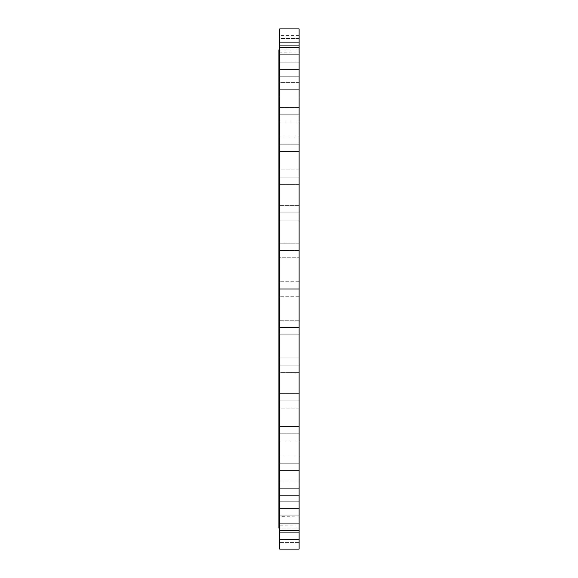 <?xml version="1.0" encoding="UTF-8"?>
<svg xmlns="http://www.w3.org/2000/svg" width="578" height="578" viewBox="0 0 578 578"><rect width="100%" height="100%" fill="white"/><g stroke="black" fill="none" stroke-linecap="round" stroke-linejoin="round"><path stroke-width="0.43" stroke-dasharray="2.89 2.17" d="M299.101 501.249L299.101 515.786L279.709 515.786L279.709 501.249L299.101 501.249L299.101 515.786L299.101 508.517L279.709 508.517L299.101 508.517L299.101 515.786L299.101 501.249L299.101 515.786L299.101 508.517L279.709 508.517L279.709 515.786L279.709 501.249L279.709 515.786L279.709 508.517L299.101 508.517L299.101 501.249L279.709 501.249L279.709 516.392L299.101 516.038L299.101 530.582L279.709 530.582L279.709 516.038L279.709 523.307L299.101 523.307L299.101 530.582L299.101 523.307L279.709 523.307L279.709 530.582L279.709 516.392L279.709 542.641L279.709 528.097L299.101 528.097L299.101 542.641L279.709 542.641L279.709 516.038L279.709 525.156L299.101 525.062L299.101 539.606L279.709 539.606L279.709 525.062L279.709 549.1L279.709 289L299.101 289L299.101 296.268L299.101 289L279.709 289L279.709 296.268L279.709 289L299.101 289L299.101 296.268L299.101 289L279.709 289L279.709 296.268L279.709 250.462L299.101 250.462L299.101 257.73L299.101 250.462L279.709 250.462L279.709 257.73L279.709 212.87L299.101 212.87L299.101 220.139L299.101 212.87L279.709 212.87L279.709 289L278.899 289L278.899 49.903L278.899 289L279.709 289L279.709 28.9L279.709 289L299.101 289L279.709 289L279.709 532.338L299.101 532.338L299.101 539.606L299.101 532.338L279.709 532.338L279.709 539.606L279.709 481.069L279.709 488.316L299.101 488.316L299.101 495.584L299.101 488.316L279.709 488.316L279.709 495.584L279.709 481.048L299.101 481.048L299.101 495.584L279.709 495.584L279.709 481.048L279.709 502.036L279.709 455.977L279.709 463.209L299.101 463.209L299.101 470.478L299.101 463.209L279.709 463.209L279.709 470.478L279.709 455.941L299.101 455.941L299.101 470.478L279.709 470.478L279.709 455.941L279.709 482.435L279.709 426.542L299.101 426.542L299.101 441.079L299.101 433.811L299.101 441.079L279.709 441.079L279.709 433.811L299.101 433.811L279.709 433.811L279.709 441.079L279.709 426.542L279.709 458.065L279.709 393.611L279.709 400.85L299.101 400.85L299.101 408.119L299.101 400.85L279.709 400.85L279.709 408.119L279.709 393.582L299.101 393.582L299.101 408.119L279.709 408.119L279.709 393.582L279.709 429.541L279.709 357.948L279.709 365.13L299.101 365.13L299.101 372.398L299.101 365.13L279.709 365.13L279.709 372.398L279.709 357.861L299.101 357.861L299.101 372.398L279.709 372.398L279.709 357.861L279.709 397.548L279.709 320.291L299.101 320.27L299.101 334.814L299.101 327.538L279.709 327.538L299.101 327.538L299.101 326.122L299.101 334.814L279.709 334.814L279.709 320.27L279.709 362.883L279.709 243.186L299.101 243.186L299.101 257.73L279.709 257.73L279.709 516.392L279.709 501.249L279.709 515.786L299.101 515.786L299.101 501.249L279.709 501.249M299.101 177.15L299.101 184.418L299.101 177.15L279.709 177.15L299.101 177.15L299.101 169.881L299.101 184.418L279.709 184.418L279.709 169.881L299.101 169.881L299.101 184.418L299.101 175.734L299.101 177.15L279.709 177.15L279.709 169.881L279.709 215.117L279.709 144.189L299.101 144.189L299.101 151.458L299.101 144.189L279.709 144.189L279.709 184.418L279.709 177.15L299.101 177.15L299.101 169.881L299.101 175.734L299.101 169.881L279.709 169.881L279.709 215.117L279.709 205.602L299.101 205.602L299.101 220.139L279.709 220.139L279.709 205.602L279.709 251.596L279.709 114.791L299.101 114.791L299.101 122.059L299.101 114.791L279.709 114.791L279.709 148.459L279.709 136.921L299.101 136.921L299.101 151.458L279.709 151.458L279.709 136.921L279.709 184.418L299.101 184.418L299.101 177.15M299.101 89.684L299.101 96.952L299.101 89.684L279.709 89.684L299.101 89.684L299.101 82.416L299.101 96.952L279.709 96.952L279.709 82.416L299.101 82.416L299.101 96.952L299.101 88.268L299.101 89.684L279.709 89.684L279.709 82.416L279.709 119.935L279.709 69.483L299.101 69.483L299.101 76.751L299.101 69.483L279.709 69.483L279.709 96.952L279.709 89.684L299.101 89.684L299.101 82.416L299.101 88.268L299.101 82.416L279.709 82.416L279.709 119.935L279.709 107.522L299.101 107.522L299.101 122.059L279.709 122.059L279.709 107.522L279.709 148.459L279.709 54.693L299.101 54.693L299.101 61.962L299.101 54.693L279.709 54.693L279.709 75.964L279.709 62.214L299.101 62.214L299.101 76.751L279.709 76.751L279.709 62.214L279.709 96.952L299.101 96.952L299.101 89.684M299.101 45.662L299.101 52.938L299.101 45.662L279.709 45.662L299.101 45.662L299.101 38.394L299.101 52.938L279.709 52.938L279.709 38.394L299.101 38.394L299.101 52.938L299.101 44.246L299.101 45.662L279.709 45.662L279.709 38.394L279.709 61.608L279.709 42.635L299.101 42.635L299.101 49.903L299.101 42.635L279.709 42.635L279.709 52.938L279.709 38.394L279.709 52.923L279.709 45.662L299.101 45.662L299.101 38.394L299.101 44.246L299.101 38.394L279.709 38.394L279.709 52.844L279.709 35.359L279.709 61.608L279.709 47.418L299.101 47.418L299.101 61.962L279.709 61.962L279.709 47.418L279.709 61.962L279.709 47.418L279.709 61.608L279.709 52.844L299.101 52.938L299.101 45.662M299.101 28.9L299.101 549.1L299.101 281.732L299.101 296.268L299.101 281.732L299.101 296.268L299.101 289L279.709 289L299.101 289L299.101 281.732L299.101 289L279.709 289L279.709 281.732L279.709 289L299.101 289L299.101 28.9M299.101 516.038L299.101 542.641L299.101 523.307L279.709 523.307L299.101 523.307L299.101 516.038L279.709 516.038L279.709 530.582L299.101 530.582L299.101 516.038L279.709 516.038M299.101 525.062L299.101 539.606L299.101 525.062L299.101 539.606L299.101 532.338L279.709 532.338L299.101 532.338L299.101 525.062L279.709 525.062L279.709 539.606L299.101 539.606L299.101 525.062L279.709 525.062M299.101 528.097L299.101 528.653L299.101 528.097L279.709 528.097L279.709 542.641L299.101 542.641L299.101 528.097M299.101 488.316L299.101 481.048L299.101 495.584L299.101 486.9L299.101 488.316L279.709 488.316L299.101 488.316L299.101 481.048L299.101 486.9L299.101 481.048L279.709 481.048L279.709 495.584L299.101 495.584L299.101 481.048L299.101 488.316M299.101 463.209L299.101 455.941L299.101 470.478L299.101 461.793L299.101 463.209L279.709 463.209L299.101 463.209L299.101 455.941L299.101 461.793L299.101 455.941L279.709 455.941L279.709 470.478L299.101 470.478L299.101 455.941L299.101 463.209M299.101 433.811L299.101 441.079L299.101 432.395L299.101 433.811L279.709 433.811L299.101 433.811L299.101 426.542L299.101 432.395L299.101 426.542L279.709 426.542L279.709 441.079L299.101 441.079L299.101 433.811M299.101 400.85L299.101 408.119L299.101 399.427L299.101 400.85L279.709 400.85L299.101 400.85L299.101 393.582L299.101 399.427L299.101 393.582L279.709 393.582L279.709 408.119L299.101 408.119L299.101 400.85M299.101 365.13L299.101 357.861L299.101 372.398L299.101 363.714L299.101 365.13L279.709 365.13L299.101 365.13L299.101 357.861L299.101 363.714L299.101 357.861L279.709 357.861L279.709 372.398L299.101 372.398L299.101 357.861L299.101 365.13M299.101 334.814L299.101 320.27L279.709 320.27L279.709 334.814L299.101 334.814L279.709 334.814M299.101 257.73L299.101 243.186L279.709 243.186L279.709 257.73L299.101 257.73L279.709 257.73M299.101 212.87L299.101 205.602L299.101 220.139L299.101 211.447L299.101 212.87L279.709 212.87L299.101 212.87L299.101 205.602L299.101 211.447L299.101 205.602L279.709 205.602L279.709 220.139L299.101 220.139L299.101 212.87M299.101 144.189L299.101 136.921L299.101 151.458L299.101 142.773L299.101 144.189L279.709 144.189L299.101 144.189L299.101 136.921L299.101 142.773L299.101 136.921L279.709 136.921L279.709 151.458L299.101 151.458L299.101 144.189M299.101 114.791L299.101 107.522L299.101 122.059L299.101 113.375L299.101 114.791L279.709 114.791L299.101 114.791L299.101 107.522L299.101 113.375L299.101 107.522L279.709 107.522L279.709 122.059L299.101 122.059L299.101 114.791M299.101 69.483L299.101 62.214L299.101 76.751L299.101 68.067L299.101 69.483L279.709 69.483L299.101 69.483L299.101 62.214L299.101 68.067L299.101 62.214L279.709 62.214L279.709 75.964L279.709 61.608L279.709 76.751L299.101 76.751L299.101 69.483M299.101 54.693L299.101 47.418L299.101 61.962L299.101 53.27L299.101 54.693L279.709 54.693L299.101 54.693L299.101 47.418L299.101 53.27L299.101 47.418L279.709 47.418L279.709 61.962L299.101 61.962L299.101 47.418L299.101 54.693M299.101 42.635L299.101 35.359L299.101 47.772L299.101 42.635L279.709 42.635L299.101 42.635L299.101 35.359L299.101 42.635M278.899 528.097L278.899 289L278.899 528.097M279.709 42.635L279.709 35.359L279.709 42.635M279.709 45.662L279.709 38.394L279.709 45.662M279.709 54.693L279.709 47.418L279.709 54.693M279.709 69.483L279.709 62.214L279.709 69.483M279.709 89.684L279.709 82.416L279.709 89.684M279.709 114.791L279.709 107.522L279.709 114.791M279.709 144.189L279.709 136.921L279.709 144.189M279.709 177.15L279.709 169.881L279.709 177.15M279.709 212.87L279.709 205.602L279.709 212.87M299.101 250.462L279.709 250.462L299.101 250.462L299.101 243.186L299.101 250.462M279.709 250.462L279.709 243.186L279.709 250.462M279.709 289L279.709 281.732L279.709 289M299.101 327.538L279.709 327.538L299.101 327.538L299.101 320.27L299.101 327.538M279.709 326.404L279.709 320.27L279.709 326.404M279.709 362.883L279.709 357.861L279.709 362.883M279.709 397.548L279.709 393.582L279.709 397.548M279.709 429.541L279.709 433.811L279.709 429.541M279.709 458.065L279.709 463.209L279.709 458.065M279.709 482.435L279.709 488.316L279.709 482.435M299.101 539.606L279.709 539.606M299.101 530.582L279.709 530.582M299.101 515.786L279.709 515.786M299.101 495.584L279.709 495.584M299.101 470.478L279.709 470.478M299.101 441.079L279.709 441.079M299.101 408.119L279.709 408.119M299.101 372.398L279.709 372.398M299.101 296.268L279.709 296.268L299.101 296.268M299.101 220.139L279.709 220.139M299.101 184.418L279.709 184.418M299.101 151.458L279.709 151.458M299.101 122.059L279.709 122.059M299.101 96.952L279.709 96.952M299.101 76.751L279.709 76.751M299.101 61.962L279.709 61.962M299.101 52.938L279.709 52.938M299.101 49.903L279.709 49.903M299.101 281.732L279.709 281.732L299.101 281.732M299.101 35.359L279.709 35.359M299.101 38.394L279.709 38.394M299.101 47.418L279.709 47.418M299.101 62.214L279.709 62.214M299.101 82.416L279.709 82.416M299.101 107.522L279.709 107.522M299.101 136.921L279.709 136.921M299.101 169.881L279.709 169.881M299.101 205.602L279.709 205.602M299.101 243.186L279.709 243.186M299.101 320.27L279.709 320.27M299.101 357.861L279.709 357.861M299.101 393.582L279.709 393.582M299.101 426.542L279.709 426.542M299.101 455.941L279.709 455.941M299.101 481.048L279.709 481.048"/><path stroke-width="0.87" d="M299.101 320.27L299.101 334.814L299.101 320.27M299.101 243.186L299.101 257.73L299.101 243.186M278.899 289L299.101 289L299.101 28.9L299.101 289L279.709 289L279.709 549.1L279.709 28.9L279.709 289L278.899 289L278.899 528.097L278.899 49.903L278.899 289M299.101 549.1L299.101 289L299.101 549.1L279.709 549.1M279.709 49.903L278.899 49.903M279.709 28.9L299.101 28.9M278.899 528.097L279.709 528.097"/></g></svg>
